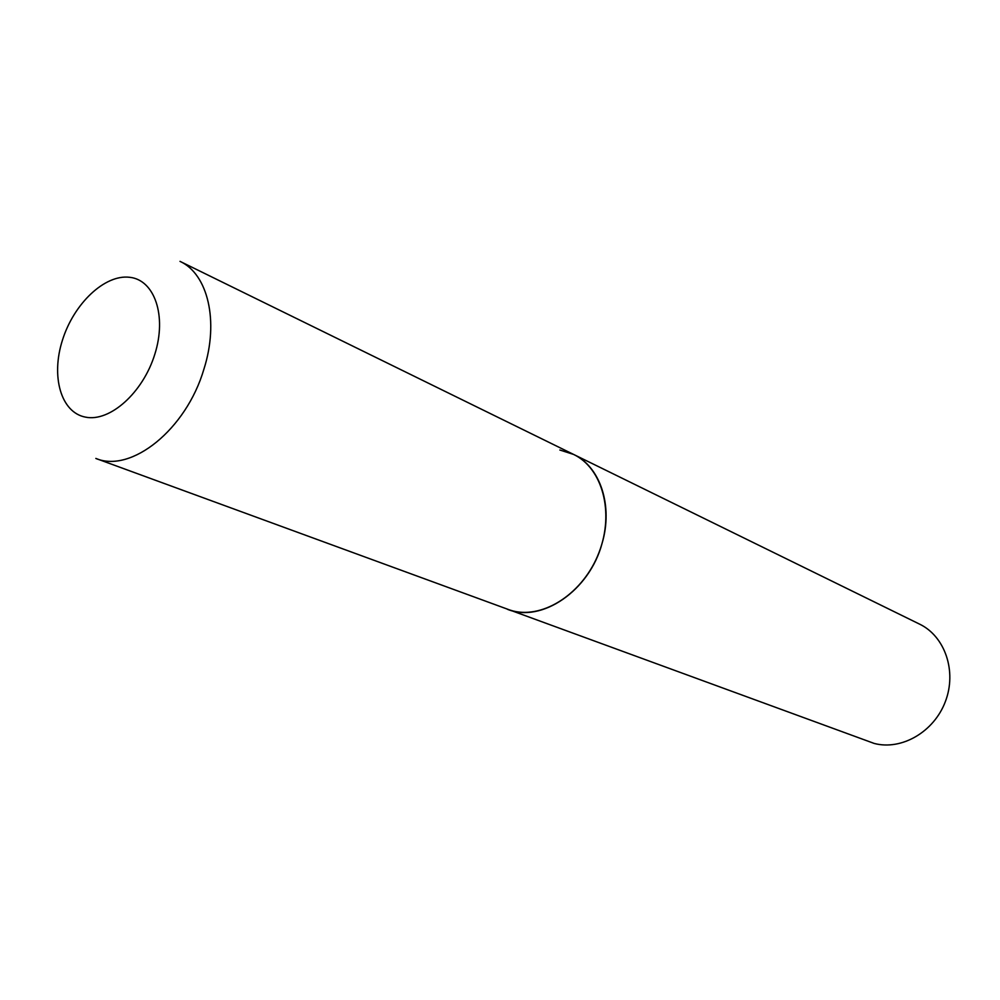<?xml version="1.0" encoding="UTF-8"?>
<svg xmlns="http://www.w3.org/2000/svg" width="1000" height="1000" viewBox="0 0 1000 1000"><rect width="100%" height="100%" fill="white"/><g stroke="black" fill="none" stroke-linecap="round" stroke-linejoin="round"><path stroke-width="1.5" d="M602.062 543.4C613.3 505.775 600.237 466.75 573.6 454.425C602.475 468.162 614.6 512.537 598.987 552.55C583.713 592.688 544.362 618.812 513.1 611L507.438 609.3C541.413 623.312 589.438 590.862 602.062 543.4M874.225 743.45L95.825 458.438C131.163 473.488 186.275 429.475 203.9 369.188C219.213 321.337 207.913 274.062 180 261.363L919.575 624.125C944.963 636.287 957.025 671.263 945.375 701.55C934.013 731.938 901.55 750.662 874.225 743.45M559.85 450.012L573.6 454.425M154.825 354.225C167.025 315.788 154.55 279.788 129.575 277.288C104.763 274.225 73.913 303.562 62.5 340C50.738 376.388 60.912 412.562 85.475 417.125C109.85 422.25 142.988 392.725 154.825 354.225"/></g></svg>

